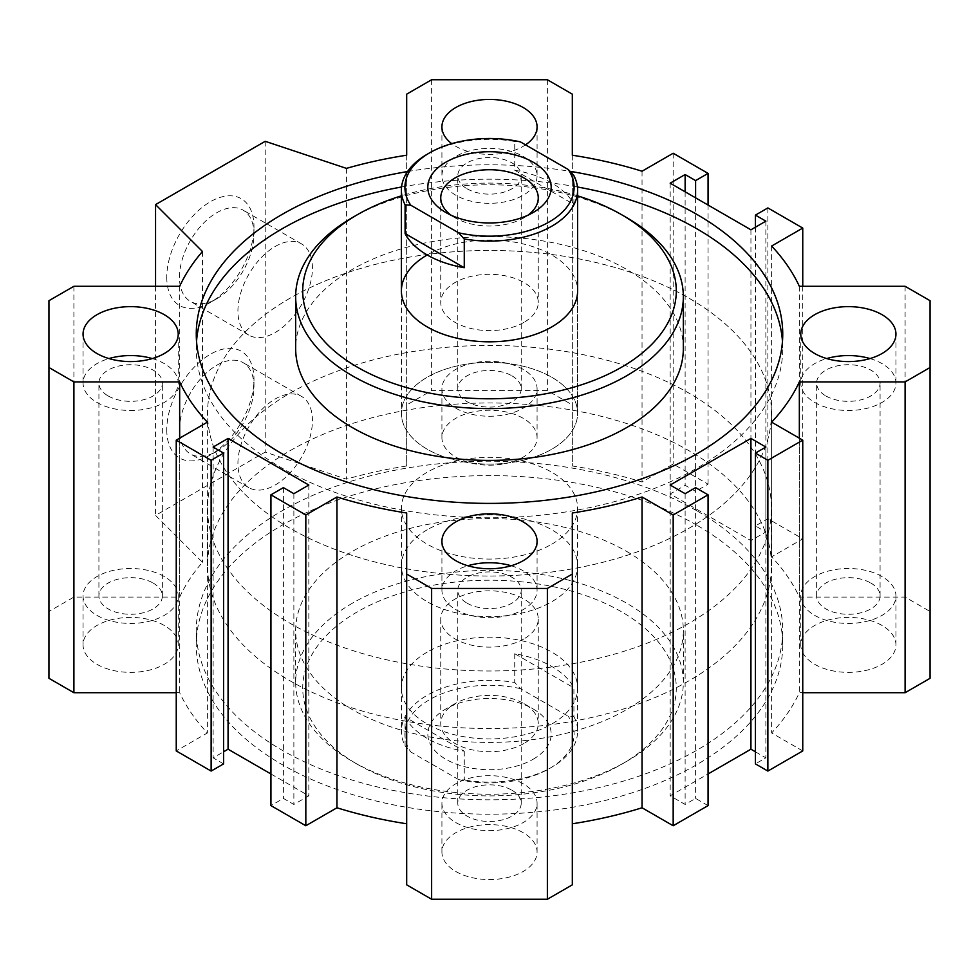 <?xml version="1.0" encoding="UTF-8"?>
<svg xmlns="http://www.w3.org/2000/svg" width="979" height="979" viewBox="0 0 979 979"><rect width="100%" height="100%" fill="white"/><g stroke="black" fill="none" stroke-linecap="round" stroke-linejoin="round"><path stroke-width="0.73" stroke-dasharray="4.89 3.67" d="M696.84 510.793A293.235 169.294 0 0 0 377.282 474.093A293.235 169.294 0 0 0 196.265 630.5A293.235 169.294 0 0 0 489.5 799.806A293.235 169.294 0 0 0 782.735 630.5A293.235 169.294 0 0 0 696.84 510.793M696.84 525.185A293.235 169.294 0 0 0 377.282 488.484A293.235 169.294 0 0 0 196.265 644.892A293.235 169.294 0 0 0 489.5 814.185A293.235 169.294 0 0 0 782.735 644.892A293.235 169.294 0 0 0 696.84 525.185M626.572 551.373A193.842 111.912 180 0 1 683.342 630.5A193.842 111.912 180 0 1 489.5 742.425A193.842 111.912 180 0 1 295.658 630.5A193.842 111.912 180 0 1 352.428 551.373A193.842 111.912 180 0 1 626.572 551.373M782.466 341.304A293.235 169.294 180 0 1 782.735 348.5A293.235 169.294 180 0 1 601.718 504.907A293.235 169.294 180 0 1 282.16 468.207A293.235 169.294 180 0 1 196.265 348.5A293.235 169.294 180 0 1 196.534 341.304M401.574 186.989A293.235 169.294 180 0 1 577.426 186.989M407.533 171.558A293.235 169.294 180 0 1 569.962 171.313M683.342 348.5A193.842 111.912 0 0 0 563.684 245.105A193.842 111.912 0 0 0 352.428 269.36A193.842 111.912 0 0 0 295.658 348.5M626.572 217.558A193.842 111.912 0 0 0 352.428 217.558M577.61 195.849A186.793 107.849 0 0 0 401.39 195.849M577.61 290.947L577.61 413.236A88.11 50.871 180 0 1 551.801 449.214A88.11 50.871 180 0 1 405.086 427.811A88.11 50.871 180 0 1 401.39 413.236A88.11 50.871 180 0 1 489.5 362.377A88.11 50.871 180 0 1 577.61 413.236A88.11 50.871 0 0 0 523.214 366.244A88.11 50.871 0 0 0 427.199 377.27A88.11 50.871 0 0 0 401.39 413.236A88.11 50.871 0 0 0 489.5 464.107A88.11 50.871 0 0 0 577.61 413.236L577.61 290.947A88.11 50.871 0 0 0 523.214 243.942A88.11 50.871 0 0 0 427.199 254.968M427.199 652.087A88.11 50.871 0 0 0 401.39 688.053A88.11 50.871 0 0 0 489.5 738.925A88.11 50.871 0 0 0 577.61 688.053A88.11 50.871 0 0 0 523.214 641.061A88.11 50.871 0 0 0 427.199 652.087M357.421 611.802A186.793 107.849 0 0 0 357.421 764.318A186.793 107.849 0 0 0 621.579 764.318A186.793 107.849 0 0 0 621.579 611.802A186.793 107.849 0 0 0 357.421 611.802M352.428 603.174A193.842 111.912 0 0 0 295.658 682.302A193.842 111.912 0 0 0 352.428 761.442A193.842 111.912 0 0 0 626.572 761.442A193.842 111.912 0 0 0 683.342 682.302A193.842 111.912 0 0 0 563.684 578.907A193.842 111.912 0 0 0 352.428 603.174M290.127 450.658A281.952 162.783 180 0 1 597.398 415.365A281.952 162.783 180 0 1 771.452 565.764A281.952 162.783 180 0 1 489.5 728.547A281.952 162.783 180 0 1 207.548 565.764A281.952 162.783 180 0 1 290.127 450.658M427.199 529.786A88.11 50.871 0 0 0 401.39 565.764A88.11 50.871 0 0 0 489.5 616.623A88.11 50.871 0 0 0 577.61 565.764A88.11 50.871 0 0 0 523.214 518.76A88.11 50.871 0 0 0 427.199 529.786M290.127 298.142A281.952 162.783 0 0 0 207.548 413.236A281.952 162.783 0 0 0 489.5 576.019A281.952 162.783 0 0 0 771.452 413.236A281.952 162.783 0 0 0 597.398 262.849A281.952 162.783 0 0 0 290.127 298.142A281.952 162.783 0 0 0 207.548 413.236A281.952 162.783 0 0 0 489.5 576.019A281.952 162.783 0 0 0 771.452 413.236A281.952 162.783 0 0 0 597.398 262.849A281.952 162.783 0 0 0 290.127 298.142M164.276 576.545A47.579 27.473 0 0 0 112.426 570.598A47.579 27.473 0 0 0 83.056 595.978A47.579 27.473 0 0 0 130.635 623.439A47.579 27.473 0 0 0 178.215 595.978A47.579 27.473 0 0 0 164.276 576.545M164.276 625.471A47.579 27.473 0 0 0 112.426 619.511A47.579 27.473 0 0 0 83.056 644.892A47.579 27.473 0 0 0 130.635 672.365A47.579 27.473 0 0 0 178.215 644.892A47.579 27.473 0 0 0 164.276 625.471M153.067 583.019A31.72 18.307 180 0 1 162.355 595.978A31.72 18.307 180 0 1 130.635 614.286A31.72 18.307 180 0 1 98.916 595.978A31.72 18.307 180 0 1 118.496 579.054A31.72 18.307 180 0 1 153.067 583.019M523.141 783.738A47.579 27.473 0 0 0 471.291 777.779A47.579 27.473 0 0 0 441.921 803.159A47.579 27.473 0 0 0 489.5 830.633A47.579 27.473 0 0 0 537.079 803.159A47.579 27.473 0 0 0 523.141 783.738M523.141 832.664A47.579 27.473 0 0 0 471.291 826.704A47.579 27.473 0 0 0 441.921 852.085A47.579 27.473 0 0 0 489.5 879.558A47.579 27.473 0 0 0 537.079 852.085A47.579 27.473 0 0 0 523.141 832.664M511.931 790.212A31.72 18.307 180 0 1 521.22 803.159A31.72 18.307 180 0 1 489.5 821.479A31.72 18.307 180 0 1 457.78 803.159A31.72 18.307 180 0 1 477.36 786.247A31.72 18.307 180 0 1 511.931 790.212M882.006 576.545A47.579 27.473 0 0 0 830.155 570.598A47.579 27.473 0 0 0 800.785 595.978A47.579 27.473 0 0 0 848.365 623.439A47.579 27.473 0 0 0 895.944 595.978A47.579 27.473 0 0 0 882.006 576.545M882.006 625.471A47.579 27.473 0 0 0 830.155 619.511A47.579 27.473 0 0 0 800.785 644.892A47.579 27.473 0 0 0 848.365 672.365A47.579 27.473 0 0 0 895.944 644.892A47.579 27.473 0 0 0 882.006 625.471M870.796 583.019A31.72 18.307 180 0 1 880.084 595.978A31.72 18.307 180 0 1 848.365 614.286A31.72 18.307 180 0 1 816.645 595.978A31.72 18.307 180 0 1 836.225 579.054A31.72 18.307 180 0 1 870.796 583.019M523.141 369.364A47.579 27.473 0 0 0 471.291 363.405A47.579 27.473 0 0 0 441.921 388.785A47.579 27.473 0 0 0 489.5 416.259A47.579 27.473 0 0 0 537.079 388.785A47.579 27.473 0 0 0 523.141 369.364M523.141 418.278A47.579 27.473 0 0 0 471.291 412.33A47.579 27.473 0 0 0 441.921 437.711A47.579 27.473 0 0 0 489.5 465.172A47.579 27.473 0 0 0 537.079 437.711A47.579 27.473 0 0 0 523.141 418.278M511.931 375.838A31.72 18.307 180 0 1 521.22 388.785A31.72 18.307 180 0 1 489.5 407.093A31.72 18.307 180 0 1 457.78 388.785A31.72 18.307 180 0 1 477.36 371.861A31.72 18.307 180 0 1 511.931 375.838M152.283 358.571A47.579 27.473 180 0 1 178.215 383.022A47.579 27.473 180 0 1 148.845 408.402A47.579 27.473 180 0 1 96.994 402.455A47.579 27.473 180 0 1 83.056 383.022A47.579 27.473 180 0 1 108.975 358.571M108.204 395.981A31.72 18.307 0 0 0 142.775 399.946A31.72 18.307 0 0 0 162.355 383.022A31.72 18.307 0 0 0 153.067 370.074A31.72 18.307 0 0 0 118.496 366.109A31.72 18.307 0 0 0 98.916 383.022A31.72 18.307 0 0 0 108.204 395.981M870.025 358.571A47.579 27.473 180 0 1 895.944 383.022A47.579 27.473 180 0 1 866.574 408.402A47.579 27.473 180 0 1 814.724 402.455A47.579 27.473 180 0 1 800.785 383.022A47.579 27.473 180 0 1 826.717 358.571M825.933 395.981A31.72 18.307 0 0 0 860.504 399.946A31.72 18.307 0 0 0 880.084 383.022A31.72 18.307 0 0 0 870.796 370.074A31.72 18.307 0 0 0 836.225 366.109A31.72 18.307 0 0 0 816.645 383.022A31.72 18.307 0 0 0 825.933 395.981M511.148 565.752A47.579 27.473 180 0 1 537.079 590.215A47.579 27.473 180 0 1 507.709 615.595A47.579 27.473 180 0 1 455.859 609.636A47.579 27.473 180 0 1 441.921 590.215A47.579 27.473 180 0 1 467.852 565.752M467.069 603.162A31.72 18.307 0 0 0 501.64 607.139A31.72 18.307 0 0 0 521.22 590.215A31.72 18.307 0 0 0 511.931 577.267A31.72 18.307 0 0 0 477.36 573.302A31.72 18.307 0 0 0 457.78 590.215A31.72 18.307 0 0 0 467.069 603.162M455.859 195.262A47.579 27.473 180 0 1 441.921 175.841A47.579 27.473 180 0 1 489.5 148.367A47.579 27.473 180 0 1 537.079 175.841A47.579 27.473 180 0 1 507.709 201.221A47.579 27.473 180 0 1 455.859 195.262M525.539 144.843A47.579 27.473 180 0 1 455.859 146.336A47.579 27.473 180 0 1 451.76 143.644M467.069 188.788A31.72 18.307 0 0 0 501.64 192.753A31.72 18.307 0 0 0 521.22 175.841A31.72 18.307 0 0 0 511.931 162.881A31.72 18.307 0 0 0 477.36 158.916A31.72 18.307 0 0 0 457.78 175.841A31.72 18.307 0 0 0 467.069 188.788M166.773 277.277A61.677 35.611 120 0 0 210.387 302.45A61.677 35.611 120 0 0 253.989 226.92A61.677 35.611 120 0 0 210.387 201.735A61.677 35.611 120 0 0 166.773 277.277M179.475 277.277A52.695 30.422 -60 0 1 202.482 224.252A52.695 30.422 -60 0 1 243.086 210.13A52.695 30.422 -60 0 1 253.989 234.25A52.695 30.422 -60 0 1 216.738 298.779A52.695 30.422 -60 0 1 190.391 301.397A52.695 30.422 -60 0 1 179.475 277.277M237.921 311.016A52.695 30.422 -60 0 1 260.916 257.991A52.695 30.422 -60 0 1 301.52 243.869A52.695 30.422 -60 0 1 301.52 304.714A52.695 30.422 -60 0 1 248.837 335.136A52.695 30.422 -60 0 1 237.921 311.016M166.773 429.793A61.677 35.611 120 0 0 210.387 454.966A61.677 35.611 120 0 0 253.989 379.436A61.677 35.611 120 0 0 210.387 354.251A61.677 35.611 120 0 0 166.773 429.793M179.475 429.793A52.695 30.422 -60 0 1 202.482 376.768A52.695 30.422 -60 0 1 243.086 362.646A52.695 30.422 -60 0 1 253.989 386.766A52.695 30.422 -60 0 1 216.738 451.307A52.695 30.422 -60 0 1 190.391 453.913A52.695 30.422 -60 0 1 179.475 429.793M237.921 463.532A52.695 30.422 -60 0 1 260.916 410.507A52.695 30.422 -60 0 1 301.52 396.385A52.695 30.422 -60 0 1 301.52 457.23A52.695 30.422 -60 0 1 248.837 487.652A52.695 30.422 -60 0 1 237.921 463.532M708.062 805.607L695.604 798.411L685.129 804.457L670.174 795.829L708.062 773.961M572.323 884.845L572.323 512.996M406.677 512.996L406.677 884.845M270.938 773.961L308.826 795.829L293.871 804.457L283.396 798.411L270.938 805.607M223.591 763.889L213.128 757.844L223.591 751.799M176.244 692.716L179.659 692.716A320.72 185.166 0 0 0 207.377 732.965L176.244 750.93M930.05 678.312L930.05 611.483L905.098 597.08L799.341 597.08A320.72 185.166 0 0 0 771.623 556.831L802.756 538.854L767.866 518.711L755.409 525.907L765.872 531.952L750.93 540.579L670.174 493.967L685.129 485.327L695.604 491.372L708.062 484.177L673.173 464.034L642.04 482.011A320.72 185.166 0 0 0 572.323 466.004L572.323 404.951L547.371 390.548L431.629 390.548L406.677 404.951L406.677 466.004A320.72 185.166 0 0 0 346.444 479.172L265.211 452.09L155.551 515.407L202.457 562.301A320.72 185.166 0 0 0 179.659 597.08L73.902 597.08L48.95 611.483L48.95 678.312M802.756 750.93L771.623 732.965A320.72 185.166 0 0 0 799.341 692.716L802.756 692.716M755.409 751.799L765.872 757.844L755.409 763.889M685.129 493.673L685.129 804.457M670.174 485.033L670.174 795.829M695.604 487.628L695.604 798.411M283.396 487.628L283.396 798.411M293.871 493.673L293.871 804.457M308.826 485.033L308.826 795.829M213.128 447.048L213.128 757.844M207.377 422.169L207.377 732.965M179.659 438.176L179.659 692.716M48.95 300.688L48.95 611.483M73.902 286.284L73.902 597.08M179.659 286.284L179.659 597.08M202.457 251.505L202.457 562.301M155.551 286.284L155.551 515.407M265.211 141.306L265.211 452.09M346.444 168.376L346.444 479.172M406.677 155.22L406.677 466.004M406.677 94.155L406.677 404.951M431.629 79.752L431.629 390.548M547.371 79.752L547.371 390.548M572.323 94.155L572.323 404.951M572.323 155.22L572.323 466.004M642.04 171.227L642.04 482.011M673.173 153.25L673.173 464.034M708.062 205.039L708.062 484.177M695.604 197.844L695.604 491.372M685.129 191.811L685.129 485.327M670.174 183.171L670.174 493.967M750.93 229.796L750.93 540.579M765.872 221.156L765.872 531.952M755.409 227.201L755.409 525.907M767.866 207.927L767.866 518.711M802.756 286.284L802.756 538.854M771.623 246.035L771.623 556.831M799.341 286.284L799.341 597.08M905.098 286.284L905.098 597.08M930.05 300.688L930.05 611.483M799.341 438.176L799.341 692.716M771.623 422.169L771.623 732.965M765.872 447.048L765.872 757.844M520.424 141.894L514.734 141.478L514.734 170.26L573.914 204.427L573.914 175.657M514.734 170.26A88.11 50.871 180 0 1 573.914 204.427M514.734 141.478A88.11 50.871 0 0 0 427.199 154.254M528.011 215.16A48.754 28.146 180 0 1 523.973 217.791L533.114 212.529L523.973 217.791A48.754 28.146 180 0 1 455.027 217.791A48.754 28.146 180 0 1 450.989 215.16M523.973 322.36A48.754 28.146 180 0 1 470.838 328.454A48.754 28.146 180 0 1 440.746 302.45A48.754 28.146 180 0 1 489.5 274.304A48.754 28.146 180 0 1 538.254 302.45A48.754 28.146 180 0 1 523.973 322.36M290.127 393.105A281.952 162.783 180 0 1 597.398 357.812A281.952 162.783 180 0 1 771.452 508.199A281.952 162.783 180 0 1 489.5 670.994A281.952 162.783 180 0 1 207.548 508.199A281.952 162.783 180 0 1 290.127 393.105M551.801 544.177A88.11 50.871 0 0 0 577.61 508.199A88.11 50.871 0 0 0 489.5 457.34A88.11 50.871 0 0 0 401.39 508.199A88.11 50.871 0 0 0 405.086 522.774A88.11 50.871 0 0 0 551.801 544.177M405.086 717.02A88.11 50.871 0 0 0 464.266 751.187L405.086 717.02L405.086 745.79A88.11 50.871 180 0 1 401.39 731.227A88.11 50.871 180 0 1 514.734 682.485L520.424 688.653L568.236 716.249L573.914 716.652L573.914 687.882A88.11 50.871 0 0 0 514.734 653.715L573.914 687.882M464.266 751.187L464.266 779.969L458.576 779.553L410.764 751.958L405.086 745.79M514.734 653.715L514.734 682.485M573.914 716.652A88.11 50.871 180 0 1 577.61 731.227A88.11 50.871 180 0 1 551.801 767.193A88.11 50.871 180 0 1 464.266 779.969M458.576 779.553A84.586 48.84 0 0 0 549.317 768.637A84.586 48.84 0 0 0 568.236 716.249M520.424 688.653A84.586 48.84 0 0 0 429.683 699.569A84.586 48.84 0 0 0 410.764 751.958M533.114 759.276A61.677 35.611 0 0 0 533.114 708.918A61.677 35.611 0 0 0 445.886 708.918A61.677 35.611 0 0 0 445.886 759.276A61.677 35.611 0 0 0 533.114 759.276M523.973 743.465A48.754 28.146 180 0 1 470.838 749.559A48.754 28.146 180 0 1 440.746 723.554A48.754 28.146 180 0 1 455.027 703.644A48.754 28.146 180 0 1 523.973 703.644A48.754 28.146 180 0 1 538.254 723.554A48.754 28.146 180 0 1 523.973 743.465M523.973 638.895A48.754 28.146 180 0 1 470.838 645.002A48.754 28.146 180 0 1 440.746 618.997A48.754 28.146 180 0 1 489.5 590.839A48.754 28.146 180 0 1 538.254 618.997A48.754 28.146 180 0 1 523.973 638.895M782.735 644.892L782.735 630.5M196.265 644.892L196.265 630.5M196.265 334.108L196.265 348.5M782.735 334.108L782.735 348.5M401.39 290.947L401.39 413.236L401.39 290.947M621.579 764.318L626.572 761.442M357.421 764.318L352.428 761.442M683.342 682.302L683.342 630.5M295.658 682.302L295.658 630.5M577.61 688.053L577.61 565.764M401.39 688.053L401.39 565.764M178.215 644.892L178.215 595.978M83.056 644.892L83.056 595.978M537.079 852.085L537.079 803.159M441.921 852.085L441.921 803.159M895.944 644.892L895.944 595.978M800.785 644.892L800.785 595.978M537.079 437.711L537.079 388.785M441.921 437.711L441.921 388.785M83.056 334.108L83.056 383.022M178.215 334.108L178.215 383.022M800.785 334.108L800.785 383.022M895.944 334.108L895.944 383.022M441.921 541.289L441.921 590.215M537.079 541.289L537.079 590.215M441.921 126.915L441.921 175.841M537.079 126.915L537.079 175.841M253.989 234.25L253.989 226.92M216.738 298.779L210.387 302.45M301.52 243.869L243.086 210.13M248.837 335.136L190.391 301.397M253.989 386.766L253.989 379.436M216.738 451.307L210.387 454.966M301.52 396.385L243.086 362.646M248.837 487.652L190.391 453.913M771.452 565.764L771.452 508.199M207.548 565.764L207.548 508.199M521.22 388.785L521.22 175.841M457.78 388.785L457.78 175.841M162.355 595.978L162.355 383.022M98.916 595.978L98.916 383.022M880.084 595.978L880.084 383.022M816.645 595.978L816.645 383.022M521.22 803.159L521.22 590.215M457.78 803.159L457.78 590.215M455.027 217.791L445.886 212.529M440.746 197.893L440.746 302.45M538.254 197.893L538.254 302.45M401.39 508.199L401.39 731.227M577.61 508.199L577.61 731.227M549.317 768.637L551.801 767.193M455.027 703.644L445.886 708.918M523.973 703.644L533.114 708.918M440.746 618.997L440.746 723.554M538.254 618.997L538.254 723.554"/><path stroke-width="1.47" d="M196.534 341.304A293.235 169.294 180 0 1 401.574 186.989M577.426 186.989A293.235 169.294 180 0 1 782.466 341.304M569.962 171.313A293.235 169.294 180 0 1 782.735 334.108A293.235 169.294 180 0 1 601.718 490.516A293.235 169.294 180 0 1 282.16 453.815A293.235 169.294 180 0 1 196.265 334.108A293.235 169.294 180 0 1 407.533 171.558M401.39 195.849A186.793 107.849 0 0 0 357.421 214.682L352.428 217.558A193.842 111.912 0 0 0 295.658 296.698L295.658 348.5A193.842 111.912 0 0 0 352.428 427.627A193.842 111.912 0 0 0 563.684 451.894A193.842 111.912 0 0 0 683.342 348.5L683.342 296.698A193.842 111.912 0 0 0 626.572 217.558L621.579 214.682A186.793 107.849 0 0 0 577.61 195.849M295.658 296.698A193.842 111.912 0 0 0 489.5 408.61A193.842 111.912 0 0 0 683.342 296.698M352.428 217.558L357.421 214.682A186.793 107.849 0 0 0 357.421 367.198A186.793 107.849 0 0 0 621.579 367.198A186.793 107.849 0 0 0 621.579 214.682M427.199 254.968A88.11 50.871 0 0 0 401.39 290.947A88.11 50.871 0 0 0 489.5 341.806A88.11 50.871 0 0 0 577.61 290.947L577.61 190.22A88.11 50.871 0 0 0 573.914 175.657L568.236 169.489L520.424 141.894A84.586 48.84 180 0 0 429.683 152.81L427.199 154.254A88.11 50.871 0 0 0 401.39 190.22A88.11 50.871 0 0 0 405.086 204.795L410.764 205.198L458.576 232.794L464.266 238.962L464.266 267.732A88.11 50.871 180 0 1 405.086 233.565L405.086 204.795M108.975 358.571A47.579 27.473 180 0 1 152.283 358.571M96.994 353.529A47.579 27.473 180 0 1 83.056 334.108A47.579 27.473 180 0 1 130.635 306.635A47.579 27.473 180 0 1 178.215 334.108A47.579 27.473 180 0 1 148.845 359.489A47.579 27.473 180 0 1 96.994 353.529M826.717 358.571A47.579 27.473 180 0 1 870.025 358.571M814.724 353.529A47.579 27.473 180 0 1 800.785 334.108A47.579 27.473 180 0 1 848.365 306.635A47.579 27.473 180 0 1 895.944 334.108A47.579 27.473 180 0 1 866.574 359.489A47.579 27.473 180 0 1 814.724 353.529M467.852 565.752A47.579 27.473 180 0 1 511.148 565.752M455.859 560.722A47.579 27.473 180 0 1 441.921 541.289A47.579 27.473 180 0 1 489.5 513.828A47.579 27.473 180 0 1 537.079 541.289A47.579 27.473 180 0 1 507.709 566.67A47.579 27.473 180 0 1 455.859 560.722M451.76 143.644A47.579 27.473 180 0 1 441.921 126.915A47.579 27.473 180 0 1 489.5 99.442A47.579 27.473 180 0 1 537.079 126.915A47.579 27.473 180 0 1 525.539 144.843M708.062 773.961L750.93 749.204L755.409 751.799M673.173 825.75L708.062 805.607L708.062 494.823L673.173 514.966L673.173 825.75L642.04 807.773A320.72 185.166 0 0 1 572.323 823.78M547.371 899.248L572.323 884.845L572.323 574.049L547.371 588.452L547.371 899.248L431.629 899.248L406.677 884.845L406.677 512.996A320.72 185.166 180 0 1 336.96 496.989L336.96 807.773A320.72 185.166 0 0 0 406.677 823.78M336.96 496.989L305.827 514.966L270.938 494.823L270.938 805.607L305.827 825.75L336.96 807.773M223.591 751.799L228.07 749.204L270.938 773.961M211.134 771.073L223.591 763.889L223.591 453.093L211.134 460.289L211.134 771.073L176.244 750.93L176.244 440.146L207.377 422.169A320.72 185.166 180 0 1 179.659 381.92L179.659 438.176M179.659 381.92L73.902 381.92L48.95 367.517L48.95 678.312L73.902 692.716L176.244 692.716M905.098 692.716L930.05 678.312L930.05 367.517L905.098 381.92L905.098 692.716L802.756 692.716M767.866 771.073L802.756 750.93L802.756 440.146L767.866 460.289L767.866 771.073L755.409 763.889L755.409 453.093L765.872 447.048L750.93 438.421L750.93 749.204M750.93 438.421L670.174 485.033L685.129 493.673L695.604 487.628L708.062 494.823M673.173 514.966L642.04 496.989L642.04 807.773M642.04 496.989A320.72 185.166 180 0 1 572.323 512.996L572.323 574.049M547.371 588.452L431.629 588.452L431.629 899.248M431.629 588.452L406.677 574.049M305.827 514.966L305.827 825.75M270.938 494.823L283.396 487.628L293.871 493.673L308.826 485.033L228.07 438.421L228.07 749.204M228.07 438.421L213.128 447.048L223.591 453.093M211.134 460.289L176.244 440.146M73.902 381.92L73.902 692.716M48.95 367.517L48.95 300.688L73.902 286.284L179.659 286.284A320.72 185.166 180 0 1 202.457 251.505L155.551 204.611L155.551 286.284M155.551 204.611L265.211 141.306L346.444 168.376A320.72 185.166 180 0 1 406.677 155.22L406.677 94.155L431.629 79.752L547.371 79.752L572.323 94.155L572.323 155.22A320.72 185.166 180 0 1 642.04 171.227L673.173 153.25L708.062 173.393L708.062 205.039M708.062 173.393L695.604 180.589L695.604 197.844M695.604 180.589L685.129 174.543L685.129 191.811M685.129 174.543L670.174 183.171L750.93 229.796L765.872 221.156L755.409 215.111L755.409 227.201M755.409 215.111L767.866 207.927L802.756 228.07L802.756 286.284M802.756 228.07L771.623 246.035A320.72 185.166 180 0 1 799.341 286.284L905.098 286.284L930.05 300.688L930.05 367.517M905.098 381.92L799.341 381.92L799.341 438.176M799.341 381.92A320.72 185.166 180 0 1 771.623 422.169L802.756 440.146M767.866 460.289L755.409 453.093M464.266 267.732L405.086 233.565M464.266 238.962A88.11 50.871 0 0 0 577.61 190.22M568.236 169.489A84.586 48.84 180 0 1 549.317 221.878A84.586 48.84 180 0 1 458.576 232.794M410.764 205.198A84.586 48.84 180 0 1 429.683 152.81M533.114 212.529A61.677 35.611 180 0 1 445.886 212.529A61.677 35.611 180 0 1 445.886 162.159A61.677 35.611 180 0 1 533.114 162.159A61.677 35.611 180 0 1 533.114 212.529L533.114 212.529M450.989 215.16A48.754 28.146 180 0 1 440.746 197.893A48.754 28.146 180 0 1 489.5 169.734A48.754 28.146 180 0 1 538.254 197.893A48.754 28.146 180 0 1 528.011 215.16M401.39 190.22L401.39 290.947"/></g></svg>

